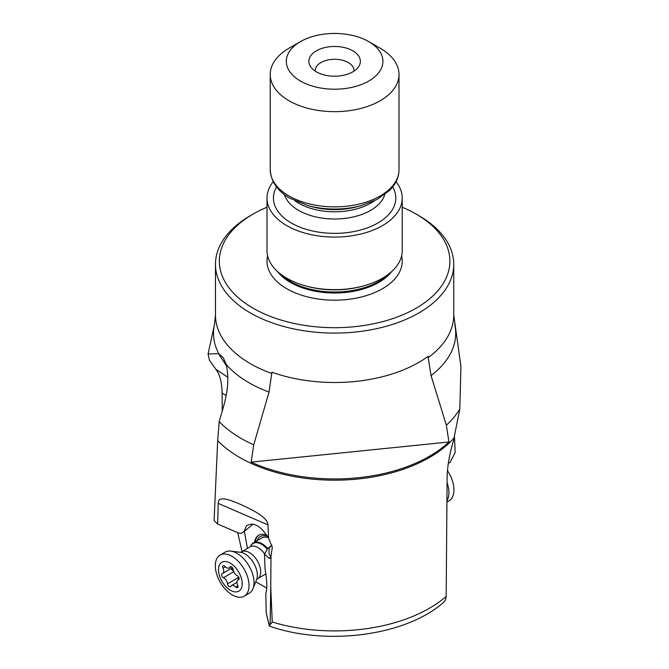 <?xml version="1.0" encoding="UTF-8"?>
<svg xmlns="http://www.w3.org/2000/svg" width="669" height="669" viewBox="0 0 669 669"><rect width="100%" height="100%" fill="white"/><g stroke="black" fill="none" stroke-linecap="round" stroke-linejoin="round"><path stroke-width="1" d="M268.587 538.227L267.976 524.881C267.868 521.402 265.041 515.172 239.786 504.091C218.194 494.608 218.679 500.303 218.203 503.381L217.651 524.011L238.457 532.992A16.098 9.199 -120.6 0 1 240.882 533.477L244.076 531.462L246.393 525.859C253.426 521.586 260.818 525.709 268.587 538.227L272.333 547.409L271.004 555.621L270.309 558.13L269.406 558.356L271.096 555.362M270.753 587.056L270.125 624.67L272.241 622.028L270.753 587.056L271.004 555.621M454.761 324.582A121.089 69.91 180 0 1 431.045 375.577L428.185 357.606A119.132 68.782 0 0 0 453.749 315.032L460.941 366.411L459.812 408.926L453.415 441.088C449.493 454.05 447.394 466.101 447.118 477.24L446.173 596.455L445.638 599.608L444.157 601.832C406.593 635.801 326.915 646.187 269.582 626.201M217.651 524.011L214.097 520.557L217.676 440.67L219.189 421.629C223.663 405.222 231.039 387.134 226.264 364.521L223.337 357.882L218.755 353.625L208.059 354.018L209.414 360.089L215.811 369.238C219.733 374.021 221.832 381.932 222.108 392.954L222.259 411.452M271.94 545.411L269.415 547.367C268.57 553.305 269.122 555.972 271.062 555.379M270.125 624.67L269.406 625.866L266.262 613.289L265.785 593.62C267.383 589.004 267.14 580.868 265.049 569.194L264.489 554.241L269.406 558.356M431.045 375.577L446.365 425.225L448.941 441.992A134.101 77.42 180 0 1 251.151 462.128L253.727 444.843L269.038 392.067L271.907 372.207A119.132 68.782 0 0 0 428.185 356.293L428.185 357.606M448.941 441.992L251.151 462.128M244.076 531.462L253.2 524.095M266.789 588.118L255.759 581.771M247.421 548.421L244.344 531.245M266.789 535.108A21.249 12.142 -120.6 0 0 263.904 534.355A21.249 12.142 -120.6 0 0 258.635 535.275A21.249 12.142 -120.6 0 0 254.596 542.158M237.704 532.666L242.027 551.616M271.882 545.21L267.717 548.438L264.489 554.241M269.415 547.367L267.717 548.438M266.262 613.289L269.348 626.167M255.274 541.756A21.249 12.142 59.4 0 1 258.978 535.083M267.533 536.321A19.317 11.039 -120.6 0 0 257.139 540.644M268.319 537.717A17.386 9.935 -120.6 0 0 261.78 537.901L253.325 542.91A17.386 9.935 59.4 0 1 257.64 542.149A17.386 9.935 59.4 0 1 267.659 548.538M418.853 215.661L416.118 214.08L418.853 215.661A119.132 68.782 180 0 1 453.749 264.297A119.132 68.782 180 0 1 418.853 312.933A119.132 68.782 180 0 1 250.373 312.933A119.132 68.782 180 0 1 215.477 264.297A119.132 68.782 180 0 1 250.373 215.661L253.099 214.08A115.269 66.549 180 0 1 253.108 214.08A115.269 66.549 180 0 1 266.998 207.239M448.389 462.864L449.886 462.764L455.129 452.637L454.519 437.25M402.228 207.239A115.269 66.549 180 0 1 416.118 214.08A115.269 66.549 180 0 1 416.118 308.2A115.269 66.549 180 0 1 253.108 308.2A115.269 66.549 180 0 1 253.099 214.08M266.998 198.041L266.998 250.624A67.619 39.036 0 0 0 286.8 278.229A67.619 39.036 0 0 0 305.85 285.956A67.619 39.036 0 0 0 363.376 285.956A67.619 39.036 0 0 0 402.228 250.624L402.228 198.041A67.619 39.036 180 0 1 360.491 234.108A67.619 39.036 180 0 1 286.8 225.645A67.619 39.036 180 0 1 266.998 198.041A67.619 39.036 180 0 1 273.195 181.717M396.031 181.717A67.619 39.036 180 0 1 402.228 198.041M380.151 48.193L380.151 48.193A64.4 37.18 180 0 1 399.008 74.476A64.4 37.18 180 0 1 380.151 100.768A64.4 37.18 180 0 1 289.075 100.768A64.4 37.18 180 0 1 270.217 74.476A64.4 37.18 180 0 1 289.075 48.193L300.465 41.62A48.302 27.881 180 0 1 368.761 41.62L380.151 48.193L368.761 41.62A48.302 27.881 180 0 1 368.761 81.049A48.302 27.881 180 0 1 300.465 81.049A48.302 27.881 180 0 1 300.465 41.62L300.465 41.62M316.395 71.851A25.757 14.869 0 0 0 358.124 67.402A25.757 14.869 0 0 0 352.831 50.819A25.757 14.869 0 0 0 320.008 49.088A25.757 14.869 0 0 0 311.102 67.402A25.757 14.869 0 0 0 316.395 71.851M353.884 71.198A19.317 11.156 0 0 0 353.934 70.446A19.317 11.156 0 0 0 348.273 62.552A19.317 11.156 0 0 0 327.216 60.135A19.317 11.156 0 0 0 315.291 70.446A19.317 11.156 0 0 0 315.342 71.198M447.076 482.633A23.825 13.932 60.5 0 1 446.934 500.797M446.917 502.118L448.782 501.064A23.825 13.932 -119.5 0 0 452.737 496.406A23.825 13.932 -119.5 0 0 447.436 470.642M264.648 553.949A15.646 8.94 -120.6 0 0 254.019 546.138A15.646 8.94 -120.6 0 0 253.894 546.121A15.646 8.94 -120.6 0 0 250.131 546.816L250.549 546.464A17.386 9.935 59.4 0 1 250.632 546.205A17.386 9.935 59.4 0 1 253.325 542.91M244.31 596.146L249.311 593.186A23.825 13.614 -120.6 0 0 252.991 588.67A23.825 13.614 -120.6 0 0 248.952 565.865A23.825 13.614 -120.6 0 0 230.947 551.139A23.825 13.614 -120.6 0 0 230.763 551.122A23.825 13.614 -120.6 0 0 225.027 552.176L220.026 555.136A23.825 13.614 59.4 0 1 225.938 554.108A23.825 13.614 59.4 0 1 247.848 577.782A23.825 13.614 59.4 0 1 244.31 596.146A23.825 13.614 59.4 0 1 238.398 597.183A23.825 13.614 59.4 0 1 216.488 573.5A23.825 13.614 59.4 0 1 220.026 555.136M225.971 561.575A16.75 9.567 59.4 0 1 241.367 578.225A16.75 9.567 59.4 0 1 234.727 591.856A16.75 9.567 59.4 0 1 219.323 575.215A16.75 9.567 59.4 0 1 225.971 561.575M236.96 587.8A2.383 1.363 -120.6 0 0 237.554 587.7A2.383 1.363 -120.6 0 0 237.687 585.283A5.201 2.969 59.4 0 1 237.98 580.015A5.201 2.969 59.4 0 1 238.448 579.822A2.383 1.363 -120.6 0 0 238.657 579.739A2.383 1.363 -120.6 0 0 238.958 577.715A2.383 1.363 -120.6 0 0 237.244 575.658A5.201 2.969 59.4 0 1 233.13 569.536A2.383 1.363 -120.6 0 0 230.83 566.61A2.383 1.363 -120.6 0 0 230.245 566.71A2.383 1.363 -120.6 0 0 229.902 567.095A5.201 2.969 59.4 0 1 229.166 567.931A5.201 2.969 59.4 0 1 227.87 568.157A5.201 2.969 59.4 0 1 225.035 566.426A2.383 1.363 -120.6 0 0 223.739 565.639A2.383 1.363 -120.6 0 0 223.145 565.74A2.383 1.363 -120.6 0 0 223.011 568.157A5.201 2.969 59.4 0 1 222.718 573.425A5.201 2.969 59.4 0 1 222.25 573.617A2.383 1.363 -120.6 0 0 222.033 573.701A2.383 1.363 -120.6 0 0 221.74 575.716A2.383 1.363 -120.6 0 0 223.454 577.782A5.201 2.969 59.4 0 1 227.56 583.903A2.383 1.363 -120.6 0 0 229.86 586.83A2.383 1.363 -120.6 0 0 230.454 586.73A2.383 1.363 -120.6 0 0 230.797 586.345A5.201 2.969 59.4 0 1 231.533 585.509A5.201 2.969 59.4 0 1 232.82 585.283A5.201 2.969 59.4 0 1 235.664 587.014A2.383 1.363 -120.6 0 0 236.96 587.8M227.56 583.903L238.156 577.631L238.39 579.772M238.156 577.631L238.289 576.519M232.009 567.922L231.691 569.612L234.041 571.51M272.241 622.028A134.109 77.428 0 0 0 446.173 596.455M454.435 437.543A134.109 77.428 180 0 1 239.786 457.512A134.109 77.428 180 0 1 239.644 457.437A134.109 77.428 180 0 1 217.676 440.67M219.189 421.662A132.153 76.299 -0 0 0 241.024 438.371A132.153 76.299 -0 0 0 241.166 438.454A132.153 76.299 -0 0 0 253.727 444.843M446.365 425.225A132.153 76.299 -0 0 0 459.812 408.926M269.038 392.067A121.089 69.91 180 0 1 249.119 382.81A121.089 69.91 180 0 1 248.985 382.735A121.089 69.91 180 0 1 226.264 364.521M218.203 503.381L267.976 524.881M218.353 353.458L226.732 366.294M215.811 369.238L227.937 377.308M226.022 395.563L222.108 392.954M218.755 353.625A121.089 69.91 180 0 1 214.465 324.582L215.477 315.032A119.132 68.782 0 0 0 250.373 363.668A119.132 68.782 0 0 0 250.507 363.744A119.132 68.782 0 0 0 271.907 373.519M267.608 255.884A67.619 39.036 0 0 0 286.8 288.74A67.619 39.036 0 0 0 364.647 296.116A67.619 39.036 0 0 0 401.617 255.884M277.451 271.48A62.468 36.067 0 0 0 290.446 282.435A62.468 36.067 0 0 0 391.775 271.48M388.488 274.215A62.468 36.067 180 0 1 290.446 281.465A62.468 36.067 180 0 1 280.737 274.215M305.85 285.956L307.205 286.324A64.441 37.205 0 0 0 362.021 286.324L363.376 285.956M276.54 186.927A61.18 35.323 0 0 0 291.358 223.02A61.18 35.323 0 0 0 366.729 228.104A61.18 35.323 0 0 0 392.686 186.927M284.476 194.612A50.877 29.369 0 0 0 298.642 210.4A50.877 29.369 0 0 0 350.012 217.626A50.877 29.369 0 0 0 384.75 194.612M374.138 200.926A50.877 29.369 180 0 1 298.642 203.2A50.877 29.369 180 0 1 295.088 200.926M312.13 206.738A52.851 30.515 0 0 0 357.095 206.738L361.16 205.634A62.418 36.034 180 0 1 308.066 205.634L312.13 206.738M308.066 205.634L290.145 198.35C277.66 191.334 271.012 181.784 270.217 169.7A64.4 37.18 0 0 0 289.075 195.992A64.4 37.18 0 0 0 359.253 204.053A64.4 37.18 0 0 0 399.008 169.7C398.967 175.495 397.077 180.948 393.339 186.066L389.709 190.305L377.057 199.471L361.16 205.634M250.515 546.506A17.026 9.726 59.4 0 1 257.164 542.718A17.026 9.726 59.4 0 1 257.297 542.735A17.026 9.726 59.4 0 1 267.291 549.199M250.131 546.816L241.634 551.85A15.646 8.94 59.4 0 1 245.523 551.172A15.646 8.94 59.4 0 1 258.811 563.699A15.646 8.94 59.4 0 1 257.582 578.777L265.852 573.885M252.991 588.67L256.603 579.663A17.377 9.926 -120.6 0 0 253.651 563.039A17.377 9.926 -120.6 0 0 240.522 552.301A17.377 9.926 -120.6 0 0 240.388 552.285A17.377 9.926 -120.6 0 0 240.255 552.268M235.664 587.014L237.855 585.71M223.454 577.782L233.707 571.711M223.011 568.157L225.361 566.76M229.902 567.095L230.738 566.593M231.691 569.612A26.342 8.914 163.9 0 1 233.121 569.428M453.749 264.297L453.749 315.032M214.465 324.582L208.059 354.018M215.477 264.297L215.477 315.032M399.008 169.7L399.008 74.476M270.217 169.7L270.217 74.476M256.578 579.722L257.582 578.777M241.634 551.85L240.33 552.276M240.388 552.285L230.763 551.122M238.95 579.438L237.98 580.015M236.943 582.306L231.533 585.509M232.386 567.697L222.718 573.425M231.215 566.718L229.166 567.931"/></g></svg>
